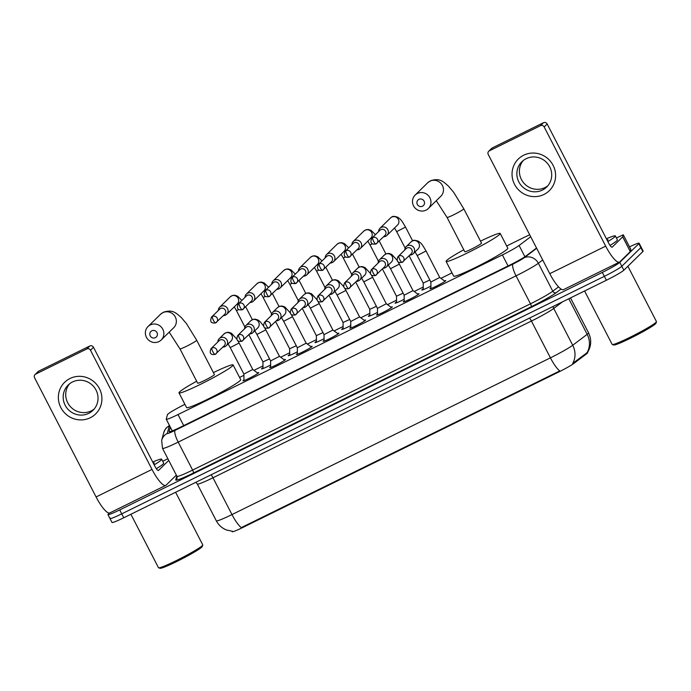 <?xml version="1.0" encoding="UTF-8"?>
<svg xmlns="http://www.w3.org/2000/svg" width="691" height="691" viewBox="0 0 691 691"><rect width="100%" height="100%" fill="white"/><g stroke="black" fill="none" stroke-linecap="round" stroke-linejoin="round"><path stroke-width="1.04" d="M257.432 372.898A8.862 0.682 152.7 0 1 258.728 372.63A8.862 0.682 152.7 0 1 258.572 372.898A8.862 0.682 152.7 0 1 250.211 377.787A8.862 0.682 152.7 0 1 242.99 380.758A8.862 0.682 152.7 0 1 243.146 380.491A8.862 0.682 152.7 0 1 243.958 379.86M284.148 359.752A8.862 0.682 152.7 0 1 285.443 359.484A8.862 0.682 152.7 0 1 285.279 359.752A8.862 0.682 152.7 0 1 276.918 364.641A8.862 0.682 152.7 0 1 269.697 367.612A8.862 0.682 152.7 0 1 269.853 367.344A8.862 0.682 152.7 0 1 270.673 366.714M310.855 346.614A8.862 0.682 152.7 0 1 312.151 346.338A8.862 0.682 152.7 0 1 311.995 346.606A8.862 0.682 152.7 0 1 303.625 351.494A8.862 0.682 152.7 0 1 296.404 354.466A8.862 0.682 152.7 0 1 296.569 354.198A8.862 0.682 152.7 0 1 297.38 353.567M337.562 333.468A8.862 0.682 152.7 0 1 338.866 333.192A8.862 0.682 152.7 0 1 338.702 333.459A8.862 0.682 152.7 0 1 330.341 338.348A8.862 0.682 152.7 0 1 323.12 341.319A8.862 0.682 152.7 0 1 323.276 341.052A8.862 0.682 152.7 0 1 324.088 340.421M364.278 320.322A8.862 0.682 152.7 0 1 365.574 320.045A8.862 0.682 152.7 0 1 365.418 320.313A8.862 0.682 152.7 0 1 357.048 325.202A8.862 0.682 152.7 0 1 349.827 328.173A8.862 0.682 152.7 0 1 349.983 327.905A8.862 0.682 152.7 0 1 350.803 327.275M390.985 307.175A8.862 0.682 152.7 0 1 392.281 306.899A8.862 0.682 152.7 0 1 392.125 307.167A8.862 0.682 152.7 0 1 383.764 312.056A8.862 0.682 152.7 0 1 376.535 315.027A8.862 0.682 152.7 0 1 376.699 314.759A8.862 0.682 152.7 0 1 377.511 314.129M417.692 294.029A8.862 0.682 152.7 0 1 418.996 293.753A8.862 0.682 152.7 0 1 418.832 294.02A8.862 0.682 152.7 0 1 410.471 298.909A8.862 0.682 152.7 0 1 403.25 301.881A8.862 0.682 152.7 0 1 403.406 301.613A8.862 0.682 152.7 0 1 404.226 300.982M444.408 280.883A8.862 0.682 152.7 0 1 445.704 280.606A8.862 0.682 152.7 0 1 445.548 280.874A8.862 0.682 152.7 0 1 437.178 285.772A8.862 0.682 152.7 0 1 429.957 288.734A8.862 0.682 152.7 0 1 430.113 288.467A8.862 0.682 152.7 0 1 430.934 287.836M270.647 364.978A9.424 0.726 152.7 0 1 261.526 368.873A9.424 0.726 152.7 0 1 261.699 368.588A9.424 0.726 152.7 0 1 263.003 367.621M297.363 351.831A9.424 0.726 152.7 0 1 288.233 355.727A9.424 0.726 152.7 0 1 288.406 355.442A9.424 0.726 152.7 0 1 289.71 354.474M324.07 338.685A9.424 0.726 152.7 0 1 314.949 342.581A9.424 0.726 152.7 0 1 315.113 342.295A9.424 0.726 152.7 0 1 316.426 341.328M350.786 325.539A9.424 0.726 152.7 0 1 341.656 329.434A9.424 0.726 152.7 0 1 341.829 329.149A9.424 0.726 152.7 0 1 343.133 328.182M377.493 312.392A9.424 0.726 152.7 0 1 368.363 316.288A9.424 0.726 152.7 0 1 368.536 316.003A9.424 0.726 152.7 0 1 369.84 315.036M404.2 299.246A9.424 0.726 152.7 0 1 395.079 303.142A9.424 0.726 152.7 0 1 395.243 302.857A9.424 0.726 152.7 0 1 396.556 301.898M430.916 286.1A9.424 0.726 152.7 0 1 421.786 289.995A9.424 0.726 152.7 0 1 421.959 289.71A9.424 0.726 152.7 0 1 423.263 288.752M231.951 531.241L232.193 531.699A14.952 1.149 -27.3 0 0 242.774 527.492L558.725 372A14.952 1.149 -27.3 0 0 573.78 363.501L586.737 353.706A14.952 1.149 -27.3 0 0 587.402 353.153A14.952 1.149 -27.3 0 0 587.67 352.704L587.523 352.41C591.375 346.087 591.721 339.566 588.551 332.846L570.516 297.907M529.721 234.819A16.61 1.278 -27.3 0 0 523.191 237.859L506.676 245.987M184.912 404.339A16.61 1.278 -27.3 0 0 167.455 414.652L166.246 419.143A16.61 1.278 -27.3 0 0 166.255 419.247A16.61 1.278 -27.3 0 0 178.01 414.565L502.366 254.936A16.61 1.278 -27.3 0 0 519.096 245.495L530.705 236.719M452.018 272.885L440.918 278.343M423.246 287.05L414.211 291.49M396.53 300.188L387.504 304.636M369.823 313.334L360.788 317.782M343.116 326.48L334.081 330.929M316.4 339.627L307.374 344.075M289.693 352.773L280.658 357.221M262.986 365.919L253.951 370.367M243.906 375.308L239.57 377.441M242.774 527.492L242.524 527.008L241.306 527.648A19.383 4.673 -116.2 0 1 231.977 514.57L550.416 357.843A22.147 1.702 -27.3 0 0 572.718 345.258A19.383 17.655 52.9 0 1 572.709 363.388L587.454 352.436M629.51 246.851A16.61 1.278 152.7 0 1 639.115 243.215L641.136 247.136A16.61 1.278 152.7 0 1 640.842 247.637L621.814 266.268A16.61 1.278 152.7 0 1 604.349 276.331L121.737 513.854A16.61 1.278 152.7 0 1 109.973 518.526L112.002 522.456A16.61 1.278 152.7 0 0 123.758 517.775L606.378 280.252A16.61 1.278 152.7 0 0 623.843 270.198L642.872 251.559A16.61 1.278 152.7 0 0 643.166 251.066L641.136 247.136A16.61 1.278 152.7 0 1 640.842 247.637L621.814 266.268A16.61 1.278 152.7 0 1 604.349 276.331L121.737 513.854A16.61 1.278 152.7 0 1 109.973 518.526A16.61 1.278 152.7 0 1 110.275 518.025M242.524 527.008L559.753 370.929A19.383 4.673 63.8 0 1 550.416 357.843L531.431 321.047L212.983 477.775A22.147 1.702 152.7 0 1 197.306 484.011L195.89 482.275M639.115 243.215A16.61 1.278 152.7 0 1 638.821 243.716L619.792 262.347A16.61 1.278 152.7 0 1 602.327 272.409L119.707 509.923A16.61 1.278 152.7 0 1 107.951 514.605A16.61 1.278 152.7 0 1 108.245 514.104L109.342 513.033M170.306 427.09L169.096 431.573A16.61 1.278 -27.3 0 0 169.105 431.668A16.61 1.278 -27.3 0 0 180.861 426.995L509.457 265.275A16.61 1.278 -27.3 0 0 526.188 255.834L536.527 248.017M523.7 155.207A22.147 21.43 45.6 0 1 553.111 165.339A22.147 21.43 45.6 0 1 543.955 194.456A22.147 21.43 45.6 0 1 514.536 184.324A22.147 21.43 45.6 0 1 523.7 155.207M542.392 190.077A17.716 17.145 -134.4 0 0 546.685 187.036A17.716 17.145 -134.4 0 0 548.291 164.467A17.716 17.145 -134.4 0 0 526.188 158.68A17.716 17.145 -134.4 0 0 521.886 161.72A17.716 17.145 -134.4 0 0 520.288 184.29A17.716 17.145 -134.4 0 0 542.392 190.077M547.885 185.724A17.716 17.145 45.6 0 1 544.931 187.589A17.716 17.145 45.6 0 1 523.381 182.536A17.716 17.145 45.6 0 1 523.225 160.545M616.424 237.989L623.291 234.793L630.883 249.511L630.296 251.584L619.827 261.837A22.147 5.347 -116.2 0 1 619.482 262.088A22.147 5.347 -116.2 0 1 605.696 246.143L544.163 126.928A2.773 2.678 -134.4 0 0 540.492 125.658L543.489 122.722A2.773 2.678 45.6 0 1 547.168 123.983L608.702 243.197A5.537 1.339 63.8 0 0 612.148 247.188A5.537 1.339 63.8 0 0 612.235 247.119L622.703 236.866L623.291 234.81L630.883 249.529M619.482 262.088L563.554 289.615A22.147 5.347 -116.2 0 1 549.768 273.662L488.235 154.447A2.773 2.678 -134.4 0 1 489.383 150.811L540.492 125.658M488.71 151.286L491.716 148.349A2.773 2.678 45.6 0 1 492.389 147.874L543.489 122.722M627.886 266.234L656.45 321.574A24.919 1.909 152.7 0 1 656.45 321.738L655.975 323.224A23.814 1.823 152.7 0 1 655.543 323.785A23.814 1.823 152.7 0 1 633.88 336.517A23.814 1.823 152.7 0 1 613.781 344.999L612.295 344.533A24.919 1.909 152.7 0 1 612.166 344.429L584.577 290.98M656.45 321.738A24.919 1.909 152.7 0 1 656.001 322.326A24.919 1.909 152.7 0 1 633.327 335.653A24.919 1.909 152.7 0 1 612.295 344.533M606.413 238.758A27.683 2.125 152.7 0 1 615.353 235.925A27.683 2.125 152.7 0 1 614.86 236.763A27.683 2.125 152.7 0 1 607.864 241.574M615.353 235.925L617.383 239.855A27.683 2.125 152.7 0 1 616.89 240.684A27.683 2.125 152.7 0 1 610.032 245.417M606.923 239.76A19.383 1.486 152.7 0 1 607.976 239.863A19.383 1.486 152.7 0 1 607.631 240.321A19.383 1.486 152.7 0 1 607.346 240.58M418.936 199.354A3.878 3.749 -134.4 0 0 417.338 204.45A3.878 3.749 -134.4 0 0 422.486 206.22A3.878 3.749 -134.4 0 0 424.084 201.124A3.878 3.749 -134.4 0 0 418.936 199.354M426.019 210.15A9.415 9.104 45.6 0 1 415.127 195.087A9.415 9.104 45.6 0 1 429.154 196.546A9.415 9.104 45.6 0 1 426.019 210.15M463.791 208.786A9.415 0.726 -27.3 0 1 463.626 209.071A9.415 0.726 -27.3 0 1 453.728 214.771A9.415 0.726 -27.3 0 1 447.06 217.415L464.793 251.757A9.415 0.726 -27.3 0 0 472.463 248.605A9.415 0.726 -27.3 0 0 481.351 243.405A9.415 0.726 -27.3 0 0 481.515 243.128L463.791 208.786L453.642 192.271L448.485 186.181C442.836 181.197 439.701 177.855 430.597 180.731L427.643 182.821L415.127 195.087M480.495 241.15A30.456 2.332 152.7 0 1 500.215 233.472A30.456 2.332 152.7 0 1 499.671 234.396A30.456 2.332 152.7 0 1 470.917 251.204A30.456 2.332 152.7 0 1 446.092 261.414A30.456 2.332 152.7 0 1 446.636 260.49A30.456 2.332 152.7 0 1 463.773 249.788M500.215 233.472L507.816 248.19A30.456 2.332 152.7 0 1 507.263 249.105A30.456 2.332 152.7 0 1 478.517 265.923A30.456 2.332 152.7 0 1 453.685 276.124L446.092 261.414M151.839 330.808A3.878 3.749 -134.4 0 0 150.232 335.904A3.878 3.749 -134.4 0 0 155.38 337.674A3.878 3.749 -134.4 0 0 156.987 332.578A3.878 3.749 -134.4 0 0 151.839 330.808M158.913 341.604A9.415 9.104 45.6 0 1 148.021 326.541A9.415 9.104 45.6 0 1 162.048 328A9.415 9.104 45.6 0 1 158.913 341.604M196.693 340.24A9.415 0.726 -27.3 0 1 196.52 340.525A9.415 0.726 -27.3 0 1 186.622 346.226A9.415 0.726 -27.3 0 1 179.962 348.877L197.686 383.211A9.415 0.726 -27.3 0 0 205.357 380.059A9.415 0.726 -27.3 0 0 214.245 374.859A9.415 0.726 -27.3 0 0 214.417 374.582L196.693 340.24L186.535 323.725L181.379 317.635C175.73 312.66 172.603 309.309 163.491 312.185L160.537 314.275L148.021 326.541M213.398 372.604A30.456 2.332 152.7 0 1 233.109 364.926A30.456 2.332 152.7 0 1 232.565 365.85A30.456 2.332 152.7 0 1 203.819 382.659A30.456 2.332 152.7 0 1 178.986 392.868A30.456 2.332 152.7 0 1 179.53 391.944A30.456 2.332 152.7 0 1 196.667 381.242M233.109 364.926L240.71 379.644A30.456 2.332 152.7 0 1 240.166 380.56A30.456 2.332 152.7 0 1 211.411 397.377A30.456 2.332 152.7 0 1 186.587 407.586L178.986 392.868M383.609 236.745A4.984 4.82 -134.4 0 0 387.815 229.706A4.984 4.82 -134.4 0 0 378.573 231.606M372.674 237.618A3.602 0.872 -116.2 0 0 373.676 241.444A3.602 0.872 63.8 0 0 375.913 244.035L384.991 235.398A3.602 3.481 -134.4 0 0 380.827 229.637A3.602 3.481 -134.4 0 0 379.955 230.25L371.801 238.231C369.935 242.757 371.3 244.692 375.913 244.035A3.602 0.872 63.8 0 0 375.964 243.992A3.602 3.481 -134.4 0 0 377.165 238.792A3.602 3.481 -134.4 0 0 371.801 238.231M423.272 289.667L423.203 283.051L429.819 280.019M356.901 249.892A4.984 4.82 -134.4 0 0 361.099 242.852A4.984 4.82 -134.4 0 0 351.866 244.752M345.966 250.764A3.602 0.872 -116.2 0 0 346.96 254.59A3.602 0.872 63.8 0 0 349.197 257.182L358.284 248.535A3.602 3.481 -134.4 0 0 354.12 242.783A3.602 3.481 -134.4 0 0 353.248 243.396L345.094 251.377C343.228 255.903 344.593 257.838 349.197 257.182A3.602 0.872 63.8 0 0 349.257 257.138A3.602 3.481 -134.4 0 0 350.458 251.939A3.602 3.481 -134.4 0 0 345.094 251.377M396.565 302.813L396.487 296.197L403.112 293.165M330.186 263.038A4.984 4.82 -134.4 0 0 334.392 255.998A4.984 4.82 -134.4 0 0 325.15 257.898M319.259 263.91A3.602 0.872 -116.2 0 0 320.253 267.737A3.602 0.872 63.8 0 0 322.49 270.328L331.568 261.682A3.602 3.481 -134.4 0 0 327.404 255.92A3.602 3.481 -134.4 0 0 326.532 256.542L318.387 264.523C316.513 269.049 317.886 270.984 322.49 270.328A3.602 0.872 63.8 0 0 322.55 270.285A3.602 3.481 -134.4 0 0 323.742 265.085A3.602 3.481 -134.4 0 0 318.387 264.523M369.858 315.96L369.78 309.343L376.405 306.312M303.479 276.184A4.984 4.82 -134.4 0 0 307.685 269.145A4.984 4.82 -134.4 0 0 298.443 271.036M292.543 277.056A3.602 0.872 -116.2 0 0 293.537 280.883A3.602 0.872 63.8 0 0 295.783 283.474L304.861 274.828A3.602 3.481 -134.4 0 0 300.697 269.067A3.602 3.481 -134.4 0 0 299.825 269.689L291.671 277.67C289.805 282.196 291.17 284.131 295.783 283.474A3.602 0.872 63.8 0 0 295.834 283.431A3.602 3.481 -134.4 0 0 297.035 278.231A3.602 3.481 -134.4 0 0 291.671 277.67M343.142 329.106L343.064 322.481L349.689 319.458M276.771 289.33A4.984 4.82 -134.4 0 0 280.969 282.291A4.984 4.82 -134.4 0 0 271.736 284.182M265.836 290.194A3.602 0.872 -116.2 0 0 266.83 294.02A3.602 0.872 63.8 0 0 269.067 296.62L278.153 287.974A3.602 3.481 -134.4 0 0 273.99 282.213A3.602 3.481 -134.4 0 0 273.109 282.835L264.964 290.816C263.09 295.342 264.463 297.277 269.067 296.62A3.602 0.872 63.8 0 0 269.127 296.577A3.602 3.481 -134.4 0 0 270.328 291.377A3.602 3.481 -134.4 0 0 264.964 290.816M316.435 342.252L316.357 335.627L322.982 332.604M250.056 302.477A4.984 4.82 -134.4 0 0 254.262 295.437A4.984 4.82 -134.4 0 0 245.02 297.329M239.129 303.34A3.602 0.872 -116.2 0 0 240.123 307.167A3.602 0.872 63.8 0 0 242.36 309.758L251.438 301.121A3.602 3.481 -134.4 0 0 247.274 295.359A3.602 3.481 -134.4 0 0 246.402 295.981L238.257 303.962C236.382 308.488 237.756 310.423 242.36 309.758A3.602 0.872 63.8 0 0 242.42 309.723A3.602 3.481 -134.4 0 0 243.612 304.515A3.602 3.481 -134.4 0 0 238.257 303.962M289.719 355.399L289.65 348.774L296.266 345.75M223.348 315.623A4.984 4.82 -134.4 0 0 227.555 308.583A4.984 4.82 -134.4 0 0 218.313 310.475M212.413 316.487A3.602 0.872 -116.2 0 0 213.407 320.313A3.602 0.872 63.8 0 0 215.652 322.904L224.73 314.267A3.602 3.481 -134.4 0 0 220.567 308.506A3.602 3.481 -134.4 0 0 219.695 309.127L211.541 317.109C209.675 321.635 211.04 323.569 215.652 322.904A3.602 0.872 63.8 0 0 215.704 322.87A3.602 3.481 -134.4 0 0 216.905 317.661A3.602 3.481 -134.4 0 0 211.541 317.109M263.012 368.536L262.934 361.92L269.559 358.897M430.942 288.57L430.864 282.049L439.718 277.471L445.004 281.315M409.832 255.091A4.984 4.82 -134.4 0 0 414.03 248.052A4.984 4.82 -134.4 0 0 404.788 249.952M398.897 255.964A3.602 0.872 -116.2 0 0 399.89 259.79A3.602 0.872 63.8 0 0 402.127 262.381L411.205 253.744A3.602 3.481 -134.4 0 0 407.042 247.983A3.602 3.481 -134.4 0 0 406.17 248.605L398.025 256.586C396.15 261.112 397.524 263.046 402.127 262.381A3.602 0.872 63.8 0 0 402.188 262.347A3.602 3.481 -134.4 0 0 403.389 257.138A3.602 3.481 -134.4 0 0 398.025 256.586M404.235 301.717L404.157 295.195L413.011 290.617L418.288 294.461M383.116 268.238A4.984 4.82 -134.4 0 0 387.323 261.198A4.984 4.82 -134.4 0 0 378.081 263.098M372.181 269.11A3.602 0.872 -116.2 0 0 373.183 272.936A3.602 0.872 63.8 0 0 375.42 275.528L384.498 266.89A3.602 3.481 -134.4 0 0 380.335 261.129A3.602 3.481 -134.4 0 0 379.463 261.742L371.309 269.732C369.443 274.258 370.808 276.184 375.42 275.528A3.602 0.872 63.8 0 0 375.472 275.484A3.602 3.481 -134.4 0 0 376.673 270.285A3.602 3.481 -134.4 0 0 371.309 269.732M377.519 314.863L377.45 308.333L386.295 303.764L391.581 307.607M356.409 281.384A4.984 4.82 -134.4 0 0 360.607 274.344A4.984 4.82 -134.4 0 0 351.374 276.245M345.474 282.256A3.602 0.872 -116.2 0 0 346.467 286.083A3.602 0.872 63.8 0 0 348.713 288.674L357.791 280.036A3.602 3.481 -134.4 0 0 353.628 274.275A3.602 3.481 -134.4 0 0 352.755 274.888L344.602 282.869C342.736 287.404 344.101 289.33 348.713 288.674A3.602 0.872 63.8 0 0 348.765 288.631A3.602 3.481 -134.4 0 0 349.966 283.431A3.602 3.481 -134.4 0 0 344.602 282.869M350.812 328.009L350.734 321.479L359.588 316.91L364.874 320.754M329.693 294.53A4.984 4.82 -134.4 0 0 333.9 287.491A4.984 4.82 -134.4 0 0 324.658 289.391M318.767 295.403A3.602 0.872 -116.2 0 0 319.76 299.229A3.602 0.872 63.8 0 0 321.997 301.82L331.075 293.183A3.602 3.481 -134.4 0 0 326.912 287.421A3.602 3.481 -134.4 0 0 326.04 288.035L317.895 296.016C316.02 300.542 317.394 302.477 321.997 301.82A3.602 0.872 63.8 0 0 322.058 301.777A3.602 3.481 -134.4 0 0 323.25 296.577A3.602 3.481 -134.4 0 0 317.895 296.016M324.096 341.155L324.027 334.625L332.872 330.056L338.158 333.9M302.986 307.676A4.984 4.82 -134.4 0 0 307.193 300.637A4.984 4.82 -134.4 0 0 297.951 302.537M292.051 308.549A3.602 0.872 -116.2 0 0 293.044 312.375A3.602 0.872 63.8 0 0 295.29 314.966L304.368 306.329A3.602 3.481 -134.4 0 0 300.205 300.568A3.602 3.481 -134.4 0 0 299.333 301.181L291.179 309.162C289.313 313.688 290.678 315.623 295.29 314.966A3.602 0.872 63.8 0 0 295.342 314.923A3.602 3.481 -134.4 0 0 296.543 309.723A3.602 3.481 -134.4 0 0 291.179 309.162M297.311 347.763L306.165 343.194L311.451 347.046M276.279 320.823A4.984 4.82 -134.4 0 0 280.477 313.783A4.984 4.82 -134.4 0 0 271.243 315.683M265.344 321.695A3.602 0.872 -116.2 0 0 266.337 325.521A3.602 0.872 63.8 0 0 268.574 328.113L277.661 319.467A3.602 3.481 -134.4 0 0 273.498 313.714A3.602 3.481 -134.4 0 0 272.625 314.327L264.472 322.308C262.606 326.834 263.971 328.769 268.574 328.113A3.602 0.872 63.8 0 0 268.635 328.07A3.602 3.481 -134.4 0 0 269.835 322.87A3.602 3.481 -134.4 0 0 264.472 322.308M270.682 367.448L270.604 360.918L279.458 356.34L284.744 360.192M249.563 333.969A4.984 4.82 -134.4 0 0 253.77 326.929A4.984 4.82 -134.4 0 0 244.528 328.83M238.637 334.841A3.602 0.872 -116.2 0 0 239.63 338.668A3.602 0.872 63.8 0 0 241.867 341.259L250.945 332.613A3.602 3.481 -134.4 0 0 246.782 326.852A3.602 3.481 -134.4 0 0 245.91 327.474L237.764 335.455C235.89 339.981 237.263 341.915 241.867 341.259A3.602 0.872 63.8 0 0 241.928 341.216A3.602 3.481 -134.4 0 0 243.12 336.016A3.602 3.481 -134.4 0 0 237.764 335.455M243.966 380.594L243.897 374.064L252.742 369.486M222.856 347.115A4.984 4.82 -134.4 0 0 227.063 340.076A4.984 4.82 -134.4 0 0 217.82 341.967M211.921 347.988A3.602 0.872 -116.2 0 0 212.914 351.814A3.602 0.872 63.8 0 0 215.16 354.405L224.238 345.759A3.602 3.481 -134.4 0 0 220.075 339.998A3.602 3.481 -134.4 0 0 219.202 340.62L211.049 348.601C209.183 353.127 210.548 355.062 215.16 354.405A3.602 0.872 63.8 0 0 215.212 354.362A3.602 3.481 -134.4 0 0 216.413 349.162A3.602 3.481 -134.4 0 0 211.049 348.601M70.007 378.495A22.147 21.43 45.6 0 1 99.426 388.627A22.147 21.43 45.6 0 1 90.262 417.744A22.147 21.43 45.6 0 1 60.851 407.612A22.147 21.43 45.6 0 1 70.007 378.495M88.698 413.365A17.716 17.145 -134.4 0 0 93 410.324A17.716 17.145 -134.4 0 0 94.607 387.755A17.716 17.145 -134.4 0 0 72.495 381.968A17.716 17.145 -134.4 0 0 68.202 385.008A17.716 17.145 -134.4 0 0 66.595 407.578A17.716 17.145 -134.4 0 0 88.698 413.365M94.201 409.012A17.716 17.145 45.6 0 1 91.247 410.877A17.716 17.145 45.6 0 1 69.696 405.816A17.716 17.145 45.6 0 1 69.541 383.825M162.731 461.268L167.878 458.738M176.335 475.14L166.142 485.125A22.147 5.347 -116.2 0 1 165.797 485.376A22.147 5.347 -116.2 0 1 152.011 469.422L90.478 350.207A2.773 2.678 -134.4 0 0 86.798 348.946L89.804 346.001A2.773 2.678 45.6 0 1 93.484 347.271L155.009 466.477A5.537 1.339 63.8 0 0 158.455 470.467A5.537 1.339 63.8 0 0 158.541 470.407L168.742 460.422M165.797 485.376L109.869 512.895A22.147 5.347 -116.2 0 1 96.084 496.95L34.55 377.735A2.773 2.678 -134.4 0 1 35.699 374.099L86.798 348.946M35.025 374.574L38.031 371.628A2.773 2.678 45.6 0 1 38.696 371.153L89.804 346.001M175.609 492.26L202.757 544.862A24.919 1.909 152.7 0 1 202.765 545.026L202.282 546.503A23.814 1.823 152.7 0 1 201.858 547.065A23.814 1.823 152.7 0 1 180.196 559.796A23.814 1.823 152.7 0 1 160.096 568.278L158.61 567.812A24.919 1.909 152.7 0 1 158.481 567.717L130.893 514.268M202.765 545.026A24.919 1.909 152.7 0 1 202.316 545.614A24.919 1.909 152.7 0 1 179.643 558.933A24.919 1.909 152.7 0 1 158.61 567.812M152.72 462.046A27.683 2.125 152.7 0 1 161.668 459.213A27.683 2.125 152.7 0 1 161.176 460.042A27.683 2.125 152.7 0 1 154.179 464.862M161.668 459.213L163.698 463.134A27.683 2.125 152.7 0 1 163.197 463.972A27.683 2.125 152.7 0 1 156.339 468.697M153.238 463.048A19.383 1.486 152.7 0 1 154.292 463.143A19.383 1.486 152.7 0 1 153.938 463.601A19.383 1.486 152.7 0 1 153.661 463.86M586.737 353.706L586.365 352.997M558.725 372L558.475 371.516M573.78 363.501L573.409 362.792M524.901 256.732L519.096 245.495M508.058 265.957L502.366 254.936M183.702 425.596L178.01 414.565M562.439 301.881L553.733 308.462L572.718 345.258L587.16 334.34A22.147 1.702 -27.3 0 0 588.153 333.52A22.147 1.702 -27.3 0 0 588.551 332.846M587.091 352.565A19.383 17.655 52.9 0 0 587.16 334.34L568.797 298.754M232.426 531.275L226.484 529.98C221.975 528.157 218.581 525.1 216.3 520.798A22.147 1.702 -27.3 0 0 231.977 514.57L212.983 477.775A5.537 1.339 63.8 0 0 211.083 474.803M642.872 251.559L638.821 243.716M623.843 270.198L619.792 262.347M606.378 280.252L602.327 272.409M123.758 517.775L119.707 509.923M553.12 306.467A5.537 5.044 -127.1 0 0 553.733 308.462A22.147 1.702 152.7 0 1 531.431 321.047A5.537 1.339 63.8 0 0 529.531 318.076M169.528 425.587A11.073 0.846 -27.3 0 0 169.52 425.596A11.073 0.846 -27.3 0 0 169.312 425.863L167.291 433.404A11.073 0.846 -27.3 0 0 175.134 430.346L512.981 264.074A11.073 0.846 -27.3 0 0 524.132 257.778L536.674 248.302M169.442 425.414L166.833 427.496C166.013 427.893 164.968 429.664 163.689 432.808A11.073 11.013 15 0 1 169.312 425.863M561.032 289.045L556.333 292.595A24.919 1.909 152.7 0 1 531.241 306.752L193.394 473.033A24.919 1.909 152.7 0 1 175.747 479.9L176.792 476.013M542.703 259.971L538.349 263.262L552.783 291.222L558.544 286.869M524.132 257.778A11.073 10.089 52.9 0 1 538.349 263.262A22.147 1.702 152.7 0 1 516.047 275.847L530.481 303.807A22.147 1.702 -27.3 0 0 552.783 291.222A2.773 2.522 -127.1 0 0 556.333 292.595M512.981 264.074A11.073 2.669 63.8 0 0 516.047 275.847L178.192 442.119L192.625 470.087L530.481 303.807A2.773 0.665 -116.2 0 1 531.241 306.752M175.134 430.346A11.073 2.669 63.8 0 0 178.192 442.119A22.147 1.702 152.7 0 1 162.515 448.355L176.948 476.324A22.147 1.702 -27.3 0 0 192.625 470.087A2.773 0.665 -116.2 0 1 193.394 473.033M175.747 479.9A2.773 2.755 -165 0 0 177.155 478.163L176.948 476.324M163.689 432.808L161.659 440.34A11.073 11.013 15 0 1 167.291 433.404M549.768 273.662L605.696 246.143M492.389 147.874L489.383 150.811M630.296 251.584L622.703 236.866M547.168 123.983L544.163 126.928M622.755 236.797L630.347 251.515M428.299 208.535L440.815 196.279A9.415 9.104 -134.4 0 0 429.923 181.206A9.415 9.104 -134.4 0 0 427.643 182.821M161.193 339.989L173.709 327.733A9.415 9.104 -134.4 0 0 162.826 312.669A9.415 9.104 -134.4 0 0 160.537 314.275M394.518 228.004L396.669 231.64L405.522 227.071L412.605 240.796M386.96 235.406L397.515 225.067A4.984 4.82 -134.4 0 0 391.477 217.233A4.984 4.82 -134.4 0 0 390.545 217.941L379.99 228.28M360.253 248.544L370.808 238.214A4.984 4.82 -134.4 0 0 364.77 230.379A4.984 4.82 -134.4 0 0 363.829 231.088L353.274 241.427M367.802 241.15L369.953 244.787L372.449 243.88M333.537 261.69L344.092 251.36A4.984 4.82 -134.4 0 0 338.063 243.526A4.984 4.82 -134.4 0 0 337.122 244.234L326.567 254.573M341.095 254.297L343.246 257.933L345.742 257.026M306.83 274.837L317.385 264.506A4.984 4.82 -134.4 0 0 311.347 256.672A4.984 4.82 -134.4 0 0 310.406 257.38L299.859 267.719M314.388 267.443L316.538 271.079L319.026 270.172M280.123 287.983L290.678 277.644A4.984 4.82 -134.4 0 0 284.64 269.818A4.984 4.82 -134.4 0 0 283.699 270.526L273.144 280.866M287.672 280.589L289.823 284.226L292.319 283.319M253.407 301.129L263.962 290.79A4.984 4.82 -134.4 0 0 257.933 282.965A4.984 4.82 -134.4 0 0 256.992 283.673L246.437 294.012M260.965 293.727L263.116 297.372L265.612 296.465M226.7 314.275L237.255 303.936A4.984 4.82 -134.4 0 0 231.217 296.102A4.984 4.82 -134.4 0 0 230.276 296.819L219.729 307.158M234.258 306.873L236.408 310.518L238.896 309.603M430.873 282.049L417.2 255.558L426.053 250.988L439.726 277.48M413.175 253.752L418.046 248.985A4.984 4.82 -134.4 0 0 412.009 241.15A4.984 4.82 -134.4 0 0 411.067 241.867L406.204 246.627M404.157 295.195L390.484 268.704L399.346 264.135L413.019 290.626M386.468 266.899L391.339 262.131A4.984 4.82 -134.4 0 0 385.302 254.297A4.984 4.82 -134.4 0 0 384.36 255.014L379.497 259.773M377.45 308.341L363.777 281.85L372.63 277.281L386.304 303.772M359.761 280.045L364.623 275.277A4.984 4.82 -134.4 0 0 358.594 267.443A4.984 4.82 -134.4 0 0 357.653 268.16L352.781 272.919M350.743 321.488L337.07 294.997L345.923 290.427L359.596 316.919M333.045 293.191L337.916 288.423A4.984 4.82 -134.4 0 0 331.879 280.589A4.984 4.82 -134.4 0 0 330.937 281.297L326.074 286.065M324.027 334.634L310.354 308.143L319.216 303.574L332.889 330.065M306.338 306.329L311.2 301.57A4.984 4.82 -134.4 0 0 305.172 293.735A4.984 4.82 -134.4 0 0 304.23 294.444L299.367 299.212M297.389 354.302L297.32 347.772L283.647 321.289L292.5 316.72L306.173 343.211M279.63 319.475L284.493 314.716A4.984 4.82 -134.4 0 0 278.464 306.882A4.984 4.82 -134.4 0 0 277.523 307.59L272.651 312.358M270.613 360.927L256.94 334.435L265.793 329.866L279.466 356.357M252.915 332.621L257.786 327.862A4.984 4.82 -134.4 0 0 251.749 320.028A4.984 4.82 -134.4 0 0 250.807 320.736L245.944 325.504M243.897 374.073L230.224 347.582L239.086 343.004L252.759 369.504M226.207 345.768L231.07 341A4.984 4.82 -134.4 0 0 225.041 333.174A4.984 4.82 -134.4 0 0 224.1 333.883L219.237 338.65M96.084 496.95L152.011 469.422M38.696 371.153L35.699 374.099M93.484 347.271L90.478 350.207M172.258 430.882L166.255 419.247M216.3 520.798L197.306 484.011M107.951 514.605L109.973 518.526M161.659 440.34L162.515 448.355M447.06 217.415L436.289 200.71M179.962 348.877L169.183 332.164M405.522 227.071C400.59 218.581 400.435 219.367 397.843 217.285C394.552 216.153 392.497 216.084 391.676 217.078L390.545 217.941M423.203 283.06L409.124 255.782M405.176 248.129L396.669 231.64M385.898 253.942L379.238 241.029M375.438 234.681L371.136 230.431L368.26 229.49L366.014 229.757L363.829 231.088M396.496 296.197L382.417 268.929M378.469 261.276L369.953 244.787M359.182 267.089L352.522 254.176M348.722 247.827L344.42 243.578L341.553 242.636L339.298 242.904L337.122 244.234M369.78 309.343L355.71 282.075M351.754 274.422L343.246 257.933M332.475 280.226L325.815 267.322M322.015 260.973L317.713 256.715L314.837 255.782L312.591 256.05L310.406 257.38M343.073 322.49L328.994 295.221M325.046 287.568L316.538 271.079M305.767 293.373L299.099 280.468M295.299 274.111L291.006 269.861L288.13 268.929L285.884 269.196L283.699 270.526M316.366 335.636L302.287 308.367M298.339 300.715L289.823 284.226M279.052 306.519L272.392 293.615M268.592 287.257L264.29 283.008L261.423 282.075L259.168 282.343L256.992 283.673M289.65 348.782L275.571 321.514M271.623 313.861L263.116 297.372M252.345 319.665L245.685 306.761M241.885 300.404L237.583 296.154L234.707 295.221L232.461 295.489L230.276 296.819M262.943 361.929L248.864 334.66M244.916 327.007L236.408 310.518M411.067 241.867L412.207 241.004C413.028 240.002 415.084 240.071 418.375 241.202C420.966 243.284 421.121 242.498 426.053 250.988M415.049 251.921L417.2 255.558M384.36 255.014L386.545 253.683L388.791 253.407L391.667 254.348L397.126 260.282M397.999 261.708L399.346 264.135M388.333 265.068L390.484 268.704M357.653 268.16L359.83 266.83L362.084 266.553L364.952 267.495L370.411 273.429M371.292 274.845L372.63 277.281M361.626 278.214L363.777 281.85M330.937 281.297L333.122 279.967L335.368 279.7L338.245 280.641L343.703 286.575M344.576 287.992L345.923 290.427M334.919 291.36L337.07 294.997M304.23 294.444L306.415 293.114L308.661 292.846L311.537 293.787L316.996 299.721M317.869 301.138L319.216 303.574M308.203 304.506L310.354 308.143M277.523 307.59L279.7 306.26L281.954 305.992L284.822 306.925L290.28 312.868M291.161 314.284L292.5 316.72M281.496 317.653L283.647 321.289M250.807 320.736L252.992 319.406L255.238 319.138L258.114 320.071L260.257 321.764L263.573 326.014M264.446 327.43L265.793 329.866M254.78 330.799L256.94 334.435M252.751 369.495L258.028 373.339M224.1 333.883L226.285 332.552L228.531 332.285L231.399 333.217L236.866 339.16M237.739 340.577L239.086 343.004M228.073 343.945L230.224 347.582"/></g></svg>
